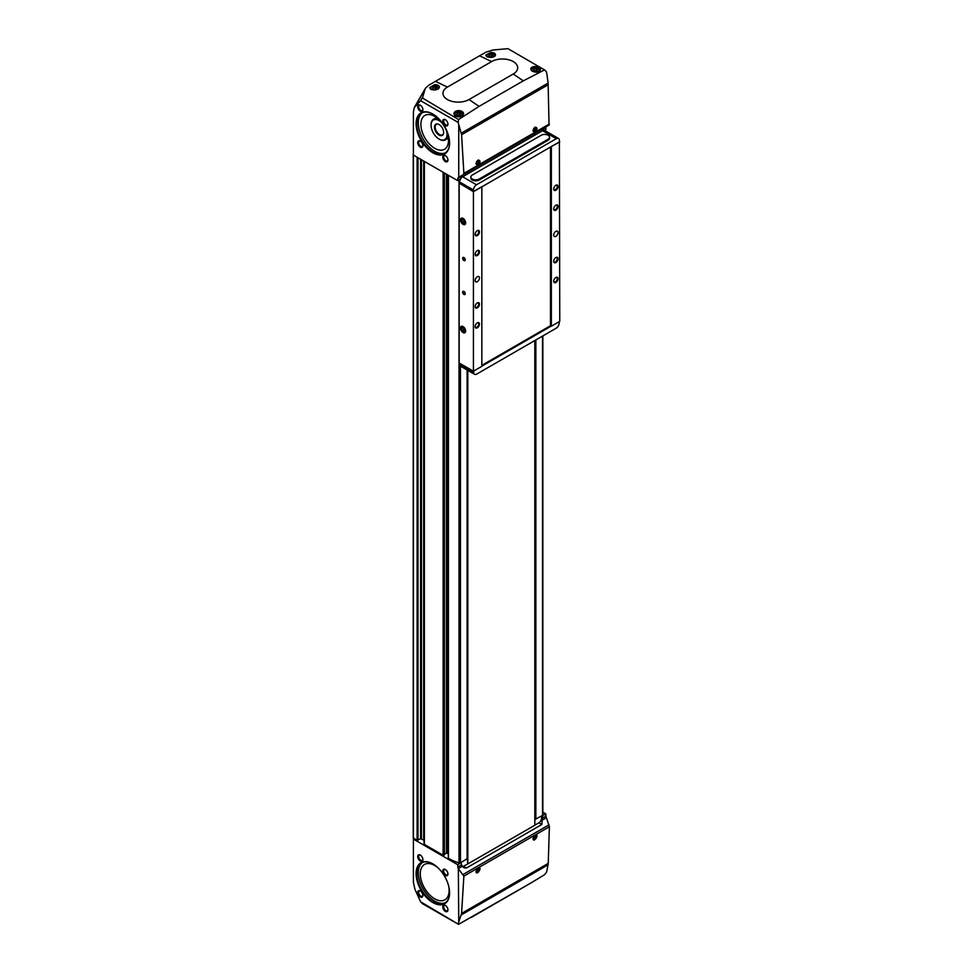 <?xml version="1.0" encoding="UTF-8"?>
<svg xmlns="http://www.w3.org/2000/svg" width="973" height="973" viewBox="0 0 973 973"><rect width="100%" height="100%" fill="white"/><g stroke="black" fill="none" stroke-linecap="round" stroke-linejoin="round"><path stroke-width="1.46" d="M541.973 131.014A30.528 17.623 120 0 0 541.669 129.397M467.721 172.087L467.721 173.887M534.822 825.14L538.908 822.781A3.661 2.116 120 0 0 541.402 819.181A30.528 17.623 120 0 0 541.997 815.715M534.822 340.55L534.822 825.25L467.806 863.927L467.222 858.587M462.528 866.639A3.661 2.116 120 0 0 463.549 866.298L467.721 863.878M413.403 837.607L414.267 838.604L413.403 839.103L457.748 864.705L457.845 866.992A2.445 1.411 -120 0 0 458.344 868.585L462.248 866.335L463.89 867.734L466.481 867.989L541.839 824.484L538.908 822.781M542.326 818.208L545.926 816.14L545.817 813.854L542.581 815.715L541.839 824.484M542.581 815.715L542.508 815.423A1.216 0.705 0 0 0 542.861 814.924L542.861 335.904M545.817 813.854L542.861 812.139M457.748 864.705L467.113 858.648M448.444 857.943L448.444 858.332A46.4 26.794 0 0 0 459.013 862.905A1.216 0.705 0 0 0 460.472 862.783L460.679 862.662M444.454 854.258L446.461 853.102L448.298 853.662M424.033 161.226L424.033 843.944A1.216 0.705 0 0 0 424.386 844.442L443.129 855.267L444.381 854.744M424.033 840.538A1.216 0.705 0 0 0 423.669 840.04L423.669 161.019M414.267 838.604L417.125 840.246L420.579 838.75L423.669 840.04M462.248 866.335L460.971 862.832M545.926 816.14A2.445 1.411 -120 0 0 546.425 817.734L549.38 826.746L548.237 863.392L546.814 871.2A73.121 42.216 -120 0 1 546.242 872.623L544.515 874.715L531.355 882.73L458.551 924.35L422.477 903.674L420.591 901.789L414.924 889.261L413.403 882.402L413.403 839.103M459.645 183.228L473.425 191.73L559.378 141.9L559.378 140.38A4.269 2.469 120 0 0 558.49 138.458L544.673 130.479L545.817 129.835L545.926 127.67A2.445 1.411 -120 0 1 546.425 126.648L542.472 128.947L542.484 130.723M457.748 180.686L457.845 178.521A2.445 1.411 -120 0 1 458.344 177.5L463.197 174.702L463.878 173.376L461.579 134.748L458.745 124.483A73.121 42.216 -120 0 0 458.161 122.403L420.591 100.706L414.352 107.456L413.403 111.798L413.403 155.096L457.748 180.686L460.533 179.081M458.344 177.5L462.248 175.249L461.068 178.266M414.924 106.689L425.031 89.188L422.477 98.005L458.551 119.533L479.081 106.373L523.292 80.856L544.515 69.898L507.967 48.65L492.897 50L486.147 52.092L479.555 55.802L428.74 85.235L425.408 88.324M491.645 61.567A15.264 8.818 180 0 1 513.233 61.567A15.264 8.818 180 0 1 513.233 74.021L469.022 99.55A15.264 8.818 180 0 1 447.434 99.55A15.264 8.818 180 0 1 447.434 87.084L491.645 61.567L479.555 55.802M490.696 52.433C493.664 52.506 495.293 53.296 495.573 54.804C494.308 57.273 491.523 57.954 487.242 56.848L485.807 55.108L490.696 52.433M535.564 66.565C538.543 66.93 540.185 67.988 540.477 69.715C539.2 72.428 536.415 72.902 532.146 71.138L530.711 69.022C531.003 67.344 532.62 66.529 535.564 66.565M434.554 84.7C437.522 84.675 439.151 85.454 439.443 87.035C438.166 89.735 435.393 90.55 431.112 89.467L429.677 87.655L434.554 84.7M458.745 110.569C461.713 110.776 463.343 111.846 463.622 113.768C462.357 116.857 459.584 117.599 455.291 115.994L453.856 113.768C454.148 111.834 455.778 110.776 458.745 110.569M420.312 896.936A3.661 2.116 -120 0 0 422.902 895.44A3.661 2.116 -120 0 0 420.312 890.952A3.661 2.116 -120 0 0 417.721 892.448A3.661 2.116 -120 0 0 420.312 896.936M420.312 861.044A3.661 2.116 -120 0 0 422.902 859.548A3.661 2.116 -120 0 0 420.312 855.06A3.661 2.116 -120 0 0 417.721 856.556A3.661 2.116 -120 0 0 420.312 861.044M445.354 911.397A3.661 2.116 -120 0 0 447.945 909.901A3.661 2.116 -120 0 0 445.354 905.413A3.661 2.116 -120 0 0 442.764 906.909A3.661 2.116 -120 0 0 445.354 911.397M445.354 875.493A3.661 2.116 -120 0 0 447.945 873.997A3.661 2.116 -120 0 0 445.354 869.521A3.661 2.116 -120 0 0 442.764 871.017A3.661 2.116 -120 0 0 445.354 875.493M432.839 902.567A23.693 13.683 -120 0 0 449.587 892.898A23.693 13.683 -120 0 0 432.839 863.878A23.693 13.683 -120 0 0 416.079 873.559A23.693 13.683 -120 0 0 432.839 902.567M458.551 924.35L420.591 901.789M458.161 923.474A73.121 42.216 -120 0 0 458.745 922.051L458.344 868.585M458.745 869.266L463.878 876.114L461.579 913.416L458.745 922.051M535.114 835.089C540.112 833.095 533.763 843.7 532.961 838.702L534.688 835.345M478.12 868.001C483.131 865.994 476.782 876.612 475.967 871.601L477.694 868.244M461.336 133.155L548.115 83.058L546.814 73.632A73.121 42.216 -120 0 0 546.242 71.552L544.515 69.898M445.354 161.567A3.661 2.116 -120 0 0 447.945 160.071A3.661 2.116 -120 0 0 445.354 155.583A3.661 2.116 -120 0 0 442.764 157.079A3.661 2.116 -120 0 0 445.354 161.567M445.354 125.675A3.661 2.116 -120 0 0 447.945 124.179A3.661 2.116 -120 0 0 445.354 119.691A3.661 2.116 -120 0 0 442.764 121.187A3.661 2.116 -120 0 0 445.354 125.675M420.312 147.118A3.661 2.116 -120 0 0 422.902 145.622A3.661 2.116 -120 0 0 420.312 141.134A3.661 2.116 -120 0 0 417.721 142.63A3.661 2.116 -120 0 0 420.312 147.118M420.312 111.214A3.661 2.116 -120 0 0 422.902 109.718A3.661 2.116 -120 0 0 420.312 105.23A3.661 2.116 -120 0 0 417.721 106.726A3.661 2.116 -120 0 0 420.312 111.214M432.839 152.749A23.693 13.683 -120 0 0 449.587 143.08A23.693 13.683 -120 0 0 432.839 114.06A23.693 13.683 -120 0 0 416.079 123.729A23.693 13.683 -120 0 0 432.839 152.749M458.745 124.483L458.745 177.281M458.161 122.403L458.551 119.533M422.477 98.005L420.591 100.706M535.114 132.133L532.961 130.747L534.907 127.268C537.607 127.378 537.668 128.995 535.114 132.133M478.12 165.033L475.967 163.659L477.913 160.18C480.613 160.277 480.686 161.895 478.12 165.033M548.115 83.058L549.04 125.14L463.197 174.702L549.04 125.14M541.839 129.3L542.52 128.898M535.332 340.258L535.332 819.266L542.289 815.544M436.609 87.923L435.113 87.059L433.07 87.375L432.523 88.555L434.019 89.419L436.062 89.102L436.609 87.923M492.739 55.51L491.243 54.646L489.2 54.962L488.653 56.142L490.149 57.006L492.192 56.689L492.739 55.51M460.788 113.841L459.292 112.977L457.249 113.294L456.702 114.473L458.198 115.337L460.241 115.021L460.788 113.841M537.631 69.472L536.147 68.609L534.104 68.925L533.557 70.105L535.041 70.968L537.084 70.652L537.631 69.472M435.381 89.2L435.113 87.059M433.07 88.871L433.07 87.375M435.113 89.054L433.751 89.261M536.403 70.761L536.147 68.609M534.104 70.421L534.104 68.925M536.147 70.603L534.785 70.81M459.56 115.13L459.292 112.977M457.249 114.79L457.249 113.294M459.292 114.972L457.93 115.179M491.511 56.799L491.243 54.646M489.2 56.458L489.2 54.962M491.243 56.641L489.881 56.86M437.692 123.997A6.106 3.527 -120 0 0 436.427 124.276A6.106 3.527 -120 0 0 435.49 129.166A6.106 3.527 -120 0 0 439.48 134.554A6.106 3.527 -120 0 0 442.533 134.858A6.106 3.527 -120 0 0 443.408 133.909M439.054 135.089A6.458 3.734 -120 0 0 443.323 134.165A6.458 3.734 -120 0 0 442.277 127.95A6.458 3.734 -120 0 0 437.424 123.948A6.458 3.734 -120 0 0 434.566 128.181A6.458 3.734 -120 0 0 439.054 135.089M441.742 122.683A11.299 6.519 -120 0 0 431.063 125.201A11.299 6.519 -120 0 0 439.054 139.042A11.299 6.519 -120 0 0 446.571 131.051M439.261 139.151A11.907 6.872 -120 0 0 439.48 139.285L439.48 139.285A11.907 6.872 -120 0 0 445.439 139.881A11.907 6.872 -120 0 0 447.872 135.174M438.823 119.484A11.907 6.872 -120 0 0 433.532 119.253A11.907 6.872 -120 0 0 431.063 124.702A11.907 6.872 -120 0 0 431.063 124.958M434.688 148.285A19.545 11.287 -120 0 0 444.466 149.258A19.545 11.287 -120 0 0 444.466 126.697A19.545 11.287 -120 0 0 424.921 115.41A19.545 11.287 -120 0 0 421.929 131.063A19.545 11.287 -120 0 0 434.688 148.285M422.355 112.722A23.206 13.391 -120 0 0 419.752 131.513A23.206 13.391 -120 0 0 434.688 151.277A23.206 13.391 -120 0 0 445.512 152.822M433.009 114.157A23.206 13.391 -120 0 0 421.577 113.111A23.206 13.391 -120 0 0 418.025 131.708A23.206 13.391 -120 0 0 433.18 152.153A23.206 13.391 -120 0 0 444.783 153.296A23.206 13.391 -120 0 0 449.587 142.873M438.507 868.293A20.397 11.773 -120 0 0 425.006 864.219A20.397 11.773 -120 0 0 421.236 880.37A20.397 11.773 -120 0 0 434.688 898.809A20.397 11.773 -120 0 0 445.379 899.502A20.397 11.773 -120 0 0 448.602 885.783M422.355 862.54A23.206 13.391 -120 0 0 419.752 881.343A23.206 13.391 -120 0 0 434.688 901.095A23.206 13.391 -120 0 0 445.512 902.64M433.009 863.988A23.206 13.391 -120 0 0 421.577 862.929A23.206 13.391 -120 0 0 418.025 881.526A23.206 13.391 -120 0 0 433.18 901.971A23.206 13.391 -120 0 0 444.783 903.126A23.206 13.391 -120 0 0 449.587 892.691M420.555 105.388A3.004 1.739 -120 0 0 419.278 105.352A3.004 1.739 -120 0 0 418.816 107.76A3.004 1.739 -120 0 0 420.786 110.411A3.004 1.739 -120 0 0 422.282 110.557A3.004 1.739 -120 0 0 422.89 109.426M420.555 141.292A3.004 1.739 -120 0 0 419.278 141.255A3.004 1.739 -120 0 0 418.816 143.663A3.004 1.739 -120 0 0 420.786 146.303A3.004 1.739 -120 0 0 422.282 146.449A3.004 1.739 -120 0 0 422.89 145.33M445.598 119.849A3.004 1.739 -120 0 0 444.32 119.813A3.004 1.739 -120 0 0 443.858 122.221A3.004 1.739 -120 0 0 445.829 124.86A3.004 1.739 -120 0 0 447.325 125.018A3.004 1.739 -120 0 0 447.933 123.887M445.598 155.741A3.004 1.739 -120 0 0 444.32 155.704A3.004 1.739 -120 0 0 443.858 158.113A3.004 1.739 -120 0 0 445.829 160.764A3.004 1.739 -120 0 0 447.325 160.91A3.004 1.739 -120 0 0 447.933 159.791M445.598 869.667A3.004 1.739 -120 0 0 444.32 869.643A3.004 1.739 -120 0 0 443.858 872.039A3.004 1.739 -120 0 0 445.829 874.691A3.004 1.739 -120 0 0 447.325 874.836A3.004 1.739 -120 0 0 447.933 873.718M445.598 905.571A3.004 1.739 -120 0 0 444.32 905.535A3.004 1.739 -120 0 0 443.858 907.943A3.004 1.739 -120 0 0 445.829 910.582A3.004 1.739 -120 0 0 447.325 910.728A3.004 1.739 -120 0 0 447.933 909.609M420.555 855.218A3.004 1.739 -120 0 0 419.278 855.182A3.004 1.739 -120 0 0 418.816 857.59A3.004 1.739 -120 0 0 420.786 860.229A3.004 1.739 -120 0 0 422.282 860.375A3.004 1.739 -120 0 0 422.89 859.256M420.555 891.11A3.004 1.739 -120 0 0 419.278 891.073A3.004 1.739 -120 0 0 418.816 893.482A3.004 1.739 -120 0 0 420.786 896.121A3.004 1.739 -120 0 0 422.282 896.279A3.004 1.739 -120 0 0 422.89 895.148M477.804 160.241A2.445 1.411 -60 0 1 478.911 160.18A2.445 1.411 -60 0 1 479.288 162.138A2.445 1.411 -60 0 1 477.694 164.291A2.445 1.411 -60 0 1 476.478 164.413A2.445 1.411 -60 0 1 475.979 163.464M478.655 160.083A2.445 1.411 -60 0 1 478.74 162.077A2.445 1.411 -60 0 1 477.22 164.011A2.445 1.411 -60 0 1 476.259 164.23M476.697 161.384L476.721 163.306L477.719 162.734L478.217 161.445L477.719 160.74L476.758 161.287M476.454 162.005L477.719 162.734M477.354 160.946L478.217 161.445M477.901 868.147A2.445 1.411 -60 0 1 478.911 868.123A2.445 1.411 -60 0 1 479.288 870.081A2.445 1.411 -60 0 1 477.694 872.234A2.445 1.411 -60 0 1 476.478 872.355A2.445 1.411 -60 0 1 475.979 871.407M478.655 868.025A2.445 1.411 -60 0 1 478.74 870.02A2.445 1.411 -60 0 1 477.22 871.954A2.445 1.411 -60 0 1 476.259 872.173M476.588 869.607L476.721 871.249L477.719 870.677L478.217 869.388L477.719 868.682L476.879 869.169M534.797 127.341A2.445 1.411 -60 0 1 535.904 127.281A2.445 1.411 -60 0 1 536.281 129.227A2.445 1.411 -60 0 1 534.688 131.379A2.445 1.411 -60 0 1 533.472 131.501A2.445 1.411 -60 0 1 532.961 130.552M535.649 127.183A2.445 1.411 -60 0 1 535.734 129.178A2.445 1.411 -60 0 1 534.213 131.112A2.445 1.411 -60 0 1 533.253 131.331M533.678 128.485L533.715 130.406L534.712 129.823L535.211 128.545L534.712 127.828L533.751 128.387M534.895 835.235A2.445 1.411 -60 0 1 535.904 835.223A2.445 1.411 -60 0 1 536.281 837.181A2.445 1.411 -60 0 1 534.688 839.334A2.445 1.411 -60 0 1 533.472 839.456A2.445 1.411 -60 0 1 532.973 838.507M535.649 835.126A2.445 1.411 -60 0 1 535.734 837.121A2.445 1.411 -60 0 1 534.213 839.054A2.445 1.411 -60 0 1 533.253 839.273M533.581 836.707L533.715 838.349L534.712 837.765L535.211 836.488L534.712 835.771L533.873 836.257M533.447 837.035L534.712 837.765M534.347 835.989L535.211 836.488M533.447 129.093L534.712 129.823M534.347 128.047L535.211 128.545M476.454 869.947L477.719 870.677M477.354 868.889L478.217 869.388M467.721 370.348L467.721 858.295M534.822 133.35L534.822 135.15M467.806 172.039L467.806 173.839M467.806 370.397L467.806 863.927M481.842 365.349L550.487 325.724L551.35 326.223L559.767 321.358L559.378 141.657M459.171 183.508L459.171 362.99L473.425 371.212L481.842 366.347L481.842 186.877M558.49 138.458A4.269 2.469 120 0 0 556.349 138.665L476.502 184.773A4.269 2.469 120 0 0 473.474 189.978L473.462 191.511L481.671 186.767M473.462 191.511L459.645 183.532L459.657 182A4.269 2.469 120 0 1 462.686 176.794L542.533 130.698A4.269 2.469 120 0 1 544.673 130.479M551.18 146.643L559.767 141.876M555.887 190.234A3.053 1.764 -60 0 1 553.722 188.993A3.053 1.764 -60 0 1 555.887 185.247A3.053 1.764 -60 0 1 558.04 186.5A3.053 1.764 -60 0 1 555.887 190.234M555.887 282.474A3.053 1.764 -60 0 1 553.722 281.221A3.053 1.764 -60 0 1 555.887 277.487A3.053 1.764 -60 0 1 558.04 278.728A3.053 1.764 -60 0 1 555.887 282.474M555.887 210.18A3.053 1.764 -60 0 1 553.722 208.94A3.053 1.764 -60 0 1 555.887 205.194A3.053 1.764 -60 0 1 558.04 206.446A3.053 1.764 -60 0 1 555.887 210.18M555.887 262.528A3.053 1.764 -60 0 1 553.722 261.287A3.053 1.764 -60 0 1 555.887 257.541A3.053 1.764 -60 0 1 558.04 258.794A3.053 1.764 -60 0 1 555.887 262.528M555.887 236.354A3.053 1.764 -60 0 1 554.355 236.512A3.053 1.764 -60 0 1 554.355 232.985A3.053 1.764 -60 0 1 557.407 231.221A3.053 1.764 -60 0 1 557.882 233.666A3.053 1.764 -60 0 1 555.887 236.354M551.35 146.741L551.35 326.223M463.926 260.533A1.837 1.058 -120 0 0 465.216 259.791A1.837 1.058 -120 0 0 463.926 257.541A1.837 1.058 -120 0 0 462.625 258.295A1.837 1.058 -120 0 0 463.926 260.533M463.926 294.43A1.837 1.058 -120 0 0 465.216 293.688A1.837 1.058 -120 0 0 463.926 291.45A1.837 1.058 -120 0 0 462.625 292.192A1.837 1.058 -120 0 0 463.926 294.43M463.063 224.386A3.661 2.116 -120 0 0 465.653 222.89A3.661 2.116 -120 0 0 463.063 218.402A3.661 2.116 -120 0 0 460.472 219.898A3.661 2.116 -120 0 0 463.063 224.386M463.063 332.571A3.661 2.116 -120 0 0 465.653 331.075A3.661 2.116 -120 0 0 463.063 326.587A3.661 2.116 -120 0 0 460.472 328.083A3.661 2.116 -120 0 0 463.063 332.571M473.425 191.73L473.425 371.212M477.305 235.612A3.053 1.764 -60 0 1 475.152 234.359A3.053 1.764 -60 0 1 477.305 230.625A3.053 1.764 -60 0 1 479.47 231.866A3.053 1.764 -60 0 1 477.305 235.612M477.305 327.84A3.053 1.764 -60 0 1 475.152 326.587A3.053 1.764 -60 0 1 477.305 322.854A3.053 1.764 -60 0 1 479.47 324.094A3.053 1.764 -60 0 1 477.305 327.84M477.305 255.546A3.053 1.764 -60 0 1 475.152 254.306A3.053 1.764 -60 0 1 477.305 250.56A3.053 1.764 -60 0 1 479.47 251.812A3.053 1.764 -60 0 1 477.305 255.546M477.305 307.894A3.053 1.764 -60 0 1 475.152 306.653A3.053 1.764 -60 0 1 477.305 302.907A3.053 1.764 -60 0 1 479.47 304.16A3.053 1.764 -60 0 1 477.305 307.894M477.305 281.72A3.053 1.764 -60 0 1 475.785 281.878A3.053 1.764 -60 0 1 475.785 278.351A3.053 1.764 -60 0 1 478.838 276.587A3.053 1.764 -60 0 1 479.3 279.032A3.053 1.764 -60 0 1 477.305 281.72M550.487 147.045L550.487 325.724M479.203 179.02L479.203 180.017L548.115 140.234A4.889 2.822 180 0 0 549.55 138.239L549.55 137.242A4.889 2.822 0 0 0 546.534 134.639A4.889 2.822 0 0 0 541.207 135.247L472.294 175.031A4.889 2.822 0 0 0 470.871 177.025A4.889 2.822 0 0 0 473.887 179.628A4.889 2.822 0 0 0 479.203 179.02L548.115 139.236A4.889 2.822 0 0 0 549.55 137.242M479.203 180.017A4.889 2.822 180 0 1 473.887 180.625A4.889 2.822 180 0 1 470.871 178.023L470.871 177.025M473.681 371.066L473.693 372.379A4.269 2.469 120 0 0 474.581 374.313A4.269 2.469 120 0 0 476.709 374.094L556.13 328.242A4.269 2.469 120 0 0 559.159 323.036L559.171 321.71M551.18 326.113L481.842 366.152M459.864 363.391L459.876 364.401A4.269 2.469 120 0 0 460.764 366.334L474.581 374.313M477.111 303.029A2.53 1.46 -60 0 1 478.193 303.004A2.53 1.46 -60 0 1 478.582 305.023A2.53 1.46 -60 0 1 476.928 307.249A2.53 1.46 -60 0 1 475.675 307.371A2.53 1.46 -60 0 1 475.152 306.422M477.111 250.681A2.53 1.46 -60 0 1 478.193 250.657A2.53 1.46 -60 0 1 478.582 252.676A2.53 1.46 -60 0 1 476.928 254.902A2.53 1.46 -60 0 1 475.675 255.023A2.53 1.46 -60 0 1 475.152 254.075M477.111 322.975A2.53 1.46 -60 0 1 478.193 322.939A2.53 1.46 -60 0 1 478.582 324.97A2.53 1.46 -60 0 1 476.928 327.196A2.53 1.46 -60 0 1 475.675 327.317A2.53 1.46 -60 0 1 475.152 326.356M477.111 230.747A2.53 1.46 -60 0 1 478.193 230.71A2.53 1.46 -60 0 1 478.582 232.729A2.53 1.46 -60 0 1 476.928 234.955A2.53 1.46 -60 0 1 475.675 235.089A2.53 1.46 -60 0 1 475.152 234.128M555.692 257.663A2.53 1.46 -60 0 1 556.775 257.638A2.53 1.46 -60 0 1 557.164 259.657A2.53 1.46 -60 0 1 555.51 261.883A2.53 1.46 -60 0 1 554.245 262.005A2.53 1.46 -60 0 1 553.734 261.056M555.692 205.315A2.53 1.46 -60 0 1 556.775 205.291A2.53 1.46 -60 0 1 557.164 207.31A2.53 1.46 -60 0 1 555.51 209.536A2.53 1.46 -60 0 1 554.245 209.657A2.53 1.46 -60 0 1 553.734 208.709M555.692 277.609A2.53 1.46 -60 0 1 556.775 277.573A2.53 1.46 -60 0 1 557.164 279.604A2.53 1.46 -60 0 1 555.51 281.817A2.53 1.46 -60 0 1 554.245 281.951A2.53 1.46 -60 0 1 553.734 280.99M555.692 185.381A2.53 1.46 -60 0 1 556.775 185.344A2.53 1.46 -60 0 1 557.164 187.363A2.53 1.46 -60 0 1 555.51 189.589A2.53 1.46 -60 0 1 554.245 189.711A2.53 1.46 -60 0 1 553.734 188.762M464.048 291.523A1.496 0.864 -120 0 0 463.403 291.499A1.496 0.864 -120 0 0 463.172 292.703A1.496 0.864 -120 0 0 464.157 294.028A1.496 0.864 -120 0 0 464.912 294.101A1.496 0.864 -120 0 0 465.216 293.542M464.048 257.626A1.496 0.864 -120 0 0 463.403 257.602A1.496 0.864 -120 0 0 463.172 258.806A1.496 0.864 -120 0 0 464.157 260.132A1.496 0.864 -120 0 0 464.912 260.205A1.496 0.864 -120 0 0 465.216 259.645M464.559 330.443A2.116 1.216 60 0 1 463.805 331.513L464.559 330.443L463.805 328.521A2.116 1.216 60 0 1 464.559 330.443M462.309 330.65L463.805 331.513A2.116 1.216 60 0 1 462.309 330.65A2.116 1.216 60 0 1 461.567 328.716L462.309 330.65L464.036 329.652L463.489 328.229M462.309 327.658A2.116 1.216 60 0 1 463.805 328.521L462.309 327.658L461.567 328.716A2.116 1.216 60 0 1 462.309 327.658M463.063 331.963A2.919 1.678 60 0 1 461.275 327.366A2.919 1.678 60 0 1 464.839 329.421A2.919 1.678 60 0 1 463.063 331.963M462.966 327.913L461.567 328.716M464.425 329.811A1.837 1.058 60 0 1 463.659 328.692A1.837 1.058 60 0 1 463.537 328.278M464.559 222.258A2.116 1.216 60 0 1 463.805 223.328L464.559 222.258L463.805 220.336A2.116 1.216 60 0 1 464.559 222.258M462.309 222.464L463.805 223.328A2.116 1.216 60 0 1 462.309 222.464A2.116 1.216 60 0 1 461.567 220.53L462.309 222.464L464.036 221.467L463.489 220.044M462.309 219.472A2.116 1.216 60 0 1 463.805 220.336L462.309 219.472L461.567 220.53A2.116 1.216 60 0 1 462.309 219.472M463.063 223.778A2.919 1.678 60 0 1 461.275 219.18A2.919 1.678 60 0 1 464.839 221.236A2.919 1.678 60 0 1 463.063 223.778M462.966 219.728L461.567 220.53M464.425 221.625A1.837 1.058 60 0 1 463.659 220.506A1.837 1.058 60 0 1 463.537 220.08M466.481 867.989L463.549 866.298M457.845 866.992L461.445 864.912M542.52 819.984L546.425 817.734M542.326 129.75L545.926 127.67M457.845 178.521L461.445 176.441M523.292 80.856L513.233 74.021M479.081 106.373L469.022 99.55M435.345 81.331L447.434 87.084M461.336 914.888L548.115 864.79M471.127 917.503L531.355 882.73M461.579 913.416L548.237 863.392M463.878 876.114L549.38 826.746M422.623 97.13L420.518 100.778M461.579 134.748L548.237 84.724M463.878 173.376L549.38 124.009M443.129 855.267L443.129 172.257M424.386 844.442L424.386 161.433M417.125 840.246L417.125 157.237M413.403 838.106L413.403 155.096M459.013 862.905L459.013 179.944M448.444 858.332L448.444 175.322M467.113 858.952L467.113 370.008M460.472 862.783L460.472 366.103M535.077 819.108L535.077 340.404M542.508 815.423L542.508 336.111M535.855 819.266L535.855 339.954M417.989 840.246L417.989 157.735M420.579 838.75L420.579 159.231M421.443 838.75L421.443 159.73M443.822 855.267L443.822 172.647M444.381 854.951L444.381 172.975M446.461 853.102L446.461 174.167M447.325 853.102L447.325 174.666M463.197 874.411L549.04 824.849M438.166 88.908A3.783 2.189 0 0 0 436.305 86.293A3.783 2.189 0 0 0 431.526 86.925A3.783 2.189 0 0 0 431.83 89.747M438.811 88.373A4.269 2.469 0 0 0 437.4 86.792M431.72 86.792A4.269 2.469 0 0 0 430.285 88.628A4.269 2.469 0 0 0 430.321 88.944M494.284 56.519A3.783 2.189 0 0 0 490.307 53.649A3.783 2.189 0 0 0 487.412 56.92M494.953 56.033A4.269 2.469 0 0 0 493.53 54.379M487.85 54.379A4.269 2.469 0 0 0 486.415 56.227A4.269 2.469 0 0 0 486.415 56.312L486.415 56.227C485.795 53.697 493.141 52.943 493.299 54.099L494.965 56.227M456.069 115.702A3.783 2.189 0 0 0 462.394 114.729A3.783 2.189 0 0 0 457.76 112.053A3.783 2.189 0 0 0 456.069 115.702M462.272 115.945A4.269 2.469 0 0 0 463.014 114.559A4.269 2.469 0 0 0 461.579 112.71M455.899 112.71A4.269 2.469 0 0 0 454.464 114.559A4.269 2.469 0 0 0 455.169 115.909M532.912 71.333A3.783 2.189 0 0 0 539.249 70.36A3.783 2.189 0 0 0 534.615 67.672A3.783 2.189 0 0 0 532.912 71.333M539.091 71.601A4.269 2.469 0 0 0 539.869 70.19A4.269 2.469 0 0 0 538.434 68.341M532.754 68.341A4.269 2.469 0 0 0 531.319 70.19A4.269 2.469 0 0 0 531.343 70.47M542.472 819.801L541.402 819.181M556.349 138.665L542.533 130.698M476.502 184.773L462.686 176.794M473.474 189.978L459.657 182M473.693 372.379L459.876 364.401M548.115 139.236L548.115 140.234M413.233 837.862L413.233 153.843M444.454 854.841L444.454 173.012M448.298 858.137L448.298 175.237M467.222 858.794L467.222 370.068M425.347 88.434L414.352 107.456M438.835 88.628L437.181 86.5C437.011 85.344 429.665 86.098 430.285 88.628L430.285 88.908M463.014 115.288L461.36 112.43C461.19 111.275 453.844 112.029 454.464 114.559L454.464 115.288M539.869 71.041L538.203 68.061C538.033 66.906 530.699 67.66 531.319 70.19L531.319 70.433M436.488 117.551L433.532 119.253M448.395 138.166L445.439 139.881"/></g></svg>
